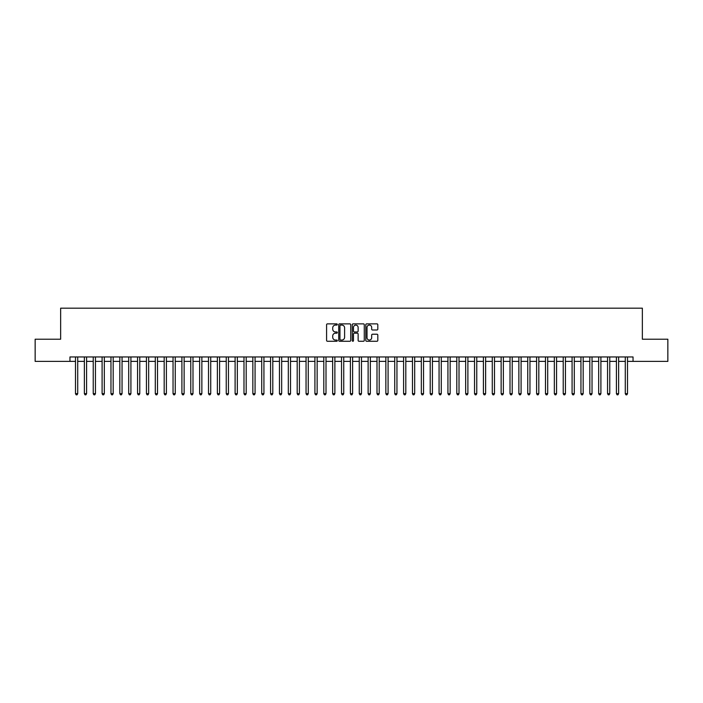 <?xml version="1.0" encoding="UTF-8"?>
<svg xmlns="http://www.w3.org/2000/svg" width="703" height="703" viewBox="0 0 703 703"><rect width="100%" height="100%" fill="white"/><g stroke="black" fill="none" stroke-linecap="round" stroke-linejoin="round"><path stroke-width="1.05" d="M337.308 324.47A0.606 0.606 0 0 0 336.702 323.863L327.457 323.863A0.87 0.87 0 0 0 326.587 324.733L326.587 340.401A0.87 0.87 0 0 0 327.457 341.271L336.702 341.271A0.606 0.606 0 0 0 337.308 340.665A0.606 0.606 0 0 0 336.702 340.05L335.507 340.05A2.786 2.786 0 0 1 332.721 337.264L332.721 335.964A2.786 2.786 0 0 1 335.507 333.178L336.702 333.178A0.606 0.606 0 0 0 337.308 332.572A0.606 0.606 0 0 0 336.702 331.957L335.507 331.957A2.786 2.786 0 0 1 332.721 329.171L332.721 327.87A2.786 2.786 0 0 1 335.507 325.085L336.702 325.085A0.606 0.606 0 0 0 337.308 324.47M376.94 329.997A0.87 0.87 0 0 0 377.81 329.127L377.81 324.733A0.87 0.87 0 0 0 376.94 323.863L366.667 323.863A0.87 0.87 0 0 0 365.797 324.733L365.797 340.401A0.87 0.87 0 0 0 366.667 341.271L376.94 341.271A0.87 0.87 0 0 0 377.81 340.401L377.81 335.094A0.87 0.87 0 0 0 376.94 334.224L372.546 334.224A0.87 0.87 0 0 0 371.676 335.094L371.676 337.721A2.329 2.329 0 0 1 369.347 340.05A2.329 2.329 0 0 1 367.019 337.721L367.019 327.413A2.329 2.329 0 0 1 369.347 325.085A2.329 2.329 0 0 1 371.676 327.413L371.676 329.127A0.87 0.87 0 0 0 372.546 329.997L376.94 329.997M69.957 361.386L35.15 361.386L35.15 339.215L60.643 339.215L60.643 308.178L642.357 308.178L642.357 339.215L667.85 339.215L667.85 361.386L633.043 361.386L633.043 356.957L69.957 356.957L69.957 361.386L75.493 361.386M350.735 324.733A0.87 0.87 0 0 0 349.866 323.863L339.593 323.863A0.87 0.87 0 0 0 338.723 324.733L338.723 340.401A0.87 0.87 0 0 0 339.593 341.271L349.866 341.271A0.87 0.87 0 0 0 350.735 340.401L350.735 324.733M353.134 323.863L363.407 323.863A0.87 0.87 0 0 1 364.277 324.733L364.277 340.401A0.87 0.87 0 0 1 363.407 341.271L359.005 341.271A0.87 0.87 0 0 1 358.135 340.401L358.135 334.048A0.87 0.87 0 0 0 357.265 333.178L354.347 333.178A0.87 0.87 0 0 0 353.477 334.048L353.477 340.665A0.606 0.606 0 0 1 352.871 341.271A0.606 0.606 0 0 1 352.265 340.665L352.265 324.733A0.87 0.87 0 0 1 353.134 323.863M77.717 361.386L84.369 361.386M86.583 361.386L93.235 361.386M95.45 361.386L102.102 361.386M104.316 361.386L110.969 361.386M113.183 361.386L119.835 361.386M122.05 361.386L128.702 361.386M130.916 361.386L137.568 361.386M139.783 361.386L146.435 361.386M148.658 361.386L155.301 361.386M157.525 361.386L164.177 361.386M166.391 361.386L173.043 361.386M175.258 361.386L181.91 361.386M184.124 361.386L190.777 361.386M192.991 361.386L199.643 361.386M201.858 361.386L208.51 361.386M210.724 361.386L217.376 361.386M219.591 361.386L226.243 361.386M228.466 361.386L235.11 361.386M237.333 361.386L243.985 361.386M246.199 361.386L252.852 361.386M255.066 361.386L261.718 361.386M263.933 361.386L270.585 361.386M272.799 361.386L279.451 361.386M281.666 361.386L288.318 361.386M290.532 361.386L297.184 361.386M299.399 361.386L306.051 361.386M308.274 361.386L314.918 361.386M317.141 361.386L323.793 361.386M326.007 361.386L332.66 361.386M334.874 361.386L341.526 361.386M343.741 361.386L350.393 361.386M352.607 361.386L359.259 361.386M361.474 361.386L368.126 361.386M370.34 361.386L376.993 361.386M379.207 361.386L385.859 361.386M388.082 361.386L394.726 361.386M396.949 361.386L403.601 361.386M405.816 361.386L412.468 361.386M414.682 361.386L421.334 361.386M423.549 361.386L430.201 361.386M432.415 361.386L439.067 361.386M441.282 361.386L447.934 361.386M450.148 361.386L456.801 361.386M459.015 361.386L465.667 361.386M467.89 361.386L474.534 361.386M476.757 361.386L483.409 361.386M485.624 361.386L492.276 361.386M494.49 361.386L501.142 361.386M503.357 361.386L510.009 361.386M512.223 361.386L518.876 361.386M521.09 361.386L527.742 361.386M529.957 361.386L536.609 361.386M538.823 361.386L545.475 361.386M547.699 361.386L554.342 361.386M556.565 361.386L563.217 361.386M565.432 361.386L572.084 361.386M574.298 361.386L580.95 361.386M583.165 361.386L589.817 361.386M592.031 361.386L598.684 361.386M600.898 361.386L607.55 361.386M609.765 361.386L616.417 361.386M618.631 361.386L625.283 361.386M627.507 361.386L633.043 361.386M340.551 325.085A0.606 0.606 0 0 0 339.944 325.691L339.944 339.444A0.606 0.606 0 0 0 340.551 340.05L341.816 340.05A2.786 2.786 0 0 0 344.602 337.264L344.602 327.87A2.786 2.786 0 0 0 341.816 325.085L340.551 325.085M358.135 327.457A2.329 2.329 0 0 0 355.806 325.129A2.329 2.329 0 0 0 353.477 327.457L353.477 331.087A0.87 0.87 0 0 0 354.347 331.957L357.265 331.957A0.87 0.87 0 0 0 358.135 331.087L358.135 327.457M77.717 356.957L77.717 393.662L75.493 393.662L75.493 356.957M77.717 393.662L77.049 394.822L76.161 394.822L75.493 393.662M86.583 356.957L86.583 393.662L84.369 393.662L84.369 356.957M86.583 393.662L85.915 394.822L85.028 394.822L84.369 393.662M95.45 356.957L95.45 393.662L93.235 393.662L93.235 356.957M95.45 393.662L94.782 394.822L93.894 394.822L93.235 393.662M104.316 356.957L104.316 393.662L102.102 393.662L102.102 356.957M104.316 393.662L103.649 394.822L102.761 394.822L102.102 393.662M113.183 356.957L113.183 393.662L110.969 393.662L110.969 356.957M113.183 393.662L112.515 394.822L111.636 394.822L110.969 393.662M122.05 356.957L122.05 393.662L119.835 393.662L119.835 356.957M122.05 393.662L121.391 394.822L120.503 394.822L119.835 393.662M130.916 356.957L130.916 393.662L128.702 393.662L128.702 356.957M130.916 393.662L130.257 394.822L129.37 394.822L128.702 393.662M139.783 356.957L139.783 393.662L137.568 393.662L137.568 356.957M139.783 393.662L139.124 394.822L138.236 394.822L137.568 393.662M148.658 356.957L148.658 393.662L146.435 393.662L146.435 356.957M148.658 393.662L147.99 394.822L147.103 394.822L146.435 393.662M157.525 356.957L157.525 393.662L155.301 393.662L155.301 356.957M157.525 393.662L156.857 394.822L155.969 394.822L155.301 393.662M166.391 356.957L166.391 393.662L164.177 393.662L164.177 356.957M166.391 393.662L165.723 394.822L164.836 394.822L164.177 393.662M175.258 356.957L175.258 393.662L173.043 393.662L173.043 356.957M175.258 393.662L174.59 394.822L173.703 394.822L173.043 393.662M184.124 356.957L184.124 393.662L181.91 393.662L181.91 356.957M184.124 393.662L183.457 394.822L182.569 394.822L181.91 393.662M192.991 356.957L192.991 393.662L190.777 393.662L190.777 356.957M192.991 393.662L192.323 394.822L191.444 394.822L190.777 393.662M201.858 356.957L201.858 393.662L199.643 393.662L199.643 356.957M201.858 393.662L201.199 394.822L200.311 394.822L199.643 393.662M210.724 356.957L210.724 393.662L208.51 393.662L208.51 356.957M210.724 393.662L210.065 394.822L209.178 394.822L208.51 393.662M219.591 356.957L219.591 393.662L217.376 393.662L217.376 356.957M219.591 393.662L218.932 394.822L218.044 394.822L217.376 393.662M228.466 356.957L228.466 393.662L226.243 393.662L226.243 356.957M228.466 393.662L227.798 394.822L226.911 394.822L226.243 393.662M237.333 356.957L237.333 393.662L235.11 393.662L235.11 356.957M237.333 393.662L236.665 394.822L235.777 394.822L235.11 393.662M246.199 356.957L246.199 393.662L243.985 393.662L243.985 356.957M246.199 393.662L245.532 394.822L244.644 394.822L243.985 393.662M255.066 356.957L255.066 393.662L252.852 393.662L252.852 356.957M255.066 393.662L254.398 394.822L253.511 394.822L252.852 393.662M263.933 356.957L263.933 393.662L261.718 393.662L261.718 356.957M263.933 393.662L263.265 394.822L262.377 394.822L261.718 393.662M272.799 356.957L272.799 393.662L270.585 393.662L270.585 356.957M272.799 393.662L272.131 394.822L271.253 394.822L270.585 393.662M281.666 356.957L281.666 393.662L279.451 393.662L279.451 356.957M281.666 393.662L281.007 394.822L280.119 394.822L279.451 393.662M290.532 356.957L290.532 393.662L288.318 393.662L288.318 356.957M290.532 393.662L289.873 394.822L288.986 394.822L288.318 393.662M299.399 356.957L299.399 393.662L297.184 393.662L297.184 356.957M299.399 393.662L298.74 394.822L297.852 394.822L297.184 393.662M308.274 356.957L308.274 393.662L306.051 393.662L306.051 356.957M308.274 393.662L307.606 394.822L306.719 394.822L306.051 393.662M317.141 356.957L317.141 393.662L314.918 393.662L314.918 356.957M317.141 393.662L316.473 394.822L315.585 394.822L314.918 393.662M326.007 356.957L326.007 393.662L323.793 393.662L323.793 356.957M326.007 393.662L325.34 394.822L324.452 394.822L323.793 393.662M334.874 356.957L334.874 393.662L332.66 393.662L332.66 356.957M334.874 393.662L334.206 394.822L333.319 394.822L332.66 393.662M343.741 356.957L343.741 393.662L341.526 393.662L341.526 356.957M343.741 393.662L343.073 394.822L342.185 394.822L341.526 393.662M352.607 356.957L352.607 393.662L350.393 393.662L350.393 356.957M352.607 393.662L351.939 394.822L351.061 394.822L350.393 393.662M361.474 356.957L361.474 393.662L359.259 393.662L359.259 356.957M361.474 393.662L360.815 394.822L359.927 394.822L359.259 393.662M370.34 356.957L370.34 393.662L368.126 393.662L368.126 356.957M370.34 393.662L369.681 394.822L368.794 394.822L368.126 393.662M379.207 356.957L379.207 393.662L376.993 393.662L376.993 356.957M379.207 393.662L378.548 394.822L377.66 394.822L376.993 393.662M388.082 356.957L388.082 393.662L385.859 393.662L385.859 356.957M388.082 393.662L387.415 394.822L386.527 394.822L385.859 393.662M396.949 356.957L396.949 393.662L394.726 393.662L394.726 356.957M396.949 393.662L396.281 394.822L395.394 394.822L394.726 393.662M405.816 356.957L405.816 393.662L403.601 393.662L403.601 356.957M405.816 393.662L405.148 394.822L404.26 394.822L403.601 393.662M414.682 356.957L414.682 393.662L412.468 393.662L412.468 356.957M414.682 393.662L414.014 394.822L413.127 394.822L412.468 393.662M423.549 356.957L423.549 393.662L421.334 393.662L421.334 356.957M423.549 393.662L422.881 394.822L421.993 394.822L421.334 393.662M432.415 356.957L432.415 393.662L430.201 393.662L430.201 356.957M432.415 393.662L431.747 394.822L430.869 394.822L430.201 393.662M441.282 356.957L441.282 393.662L439.067 393.662L439.067 356.957M441.282 393.662L440.623 394.822L439.735 394.822L439.067 393.662M450.148 356.957L450.148 393.662L447.934 393.662L447.934 356.957M450.148 393.662L449.489 394.822L448.602 394.822L447.934 393.662M459.015 356.957L459.015 393.662L456.801 393.662L456.801 356.957M459.015 393.662L458.356 394.822L457.468 394.822L456.801 393.662M467.89 356.957L467.89 393.662L465.667 393.662L465.667 356.957M467.89 393.662L467.223 394.822L466.335 394.822L465.667 393.662M476.757 356.957L476.757 393.662L474.534 393.662L474.534 356.957M476.757 393.662L476.089 394.822L475.202 394.822L474.534 393.662M485.624 356.957L485.624 393.662L483.409 393.662L483.409 356.957M485.624 393.662L484.956 394.822L484.068 394.822L483.409 393.662M494.49 356.957L494.49 393.662L492.276 393.662L492.276 356.957M494.49 393.662L493.822 394.822L492.935 394.822L492.276 393.662M503.357 356.957L503.357 393.662L501.142 393.662L501.142 356.957M503.357 393.662L502.689 394.822L501.801 394.822L501.142 393.662M512.223 356.957L512.223 393.662L510.009 393.662L510.009 356.957M512.223 393.662L511.556 394.822L510.677 394.822L510.009 393.662M521.09 356.957L521.09 393.662L518.876 393.662L518.876 356.957M521.09 393.662L520.431 394.822L519.543 394.822L518.876 393.662M529.957 356.957L529.957 393.662L527.742 393.662L527.742 356.957M529.957 393.662L529.297 394.822L528.41 394.822L527.742 393.662M538.823 356.957L538.823 393.662L536.609 393.662L536.609 356.957M538.823 393.662L538.164 394.822L537.277 394.822L536.609 393.662M547.699 356.957L547.699 393.662L545.475 393.662L545.475 356.957M547.699 393.662L547.031 394.822L546.143 394.822L545.475 393.662M556.565 356.957L556.565 393.662L554.342 393.662L554.342 356.957M556.565 393.662L555.897 394.822L555.01 394.822L554.342 393.662M565.432 356.957L565.432 393.662L563.217 393.662L563.217 356.957M565.432 393.662L564.764 394.822L563.876 394.822L563.217 393.662M574.298 356.957L574.298 393.662L572.084 393.662L572.084 356.957M574.298 393.662L573.63 394.822L572.743 394.822L572.084 393.662M583.165 356.957L583.165 393.662L580.95 393.662L580.95 356.957M583.165 393.662L582.497 394.822L581.609 394.822L580.95 393.662M592.031 356.957L592.031 393.662L589.817 393.662L589.817 356.957M592.031 393.662L591.364 394.822L590.485 394.822L589.817 393.662M600.898 356.957L600.898 393.662L598.684 393.662L598.684 356.957M600.898 393.662L600.239 394.822L599.351 394.822L598.684 393.662M609.765 356.957L609.765 393.662L607.55 393.662L607.55 356.957M609.765 393.662L609.106 394.822L608.218 394.822L607.55 393.662M618.631 356.957L618.631 393.662L616.417 393.662L616.417 356.957M618.631 393.662L617.972 394.822L617.085 394.822L616.417 393.662M627.507 356.957L627.507 393.662L625.283 393.662L625.283 356.957M627.507 393.662L626.839 394.822L625.951 394.822L625.283 393.662"/></g></svg>
